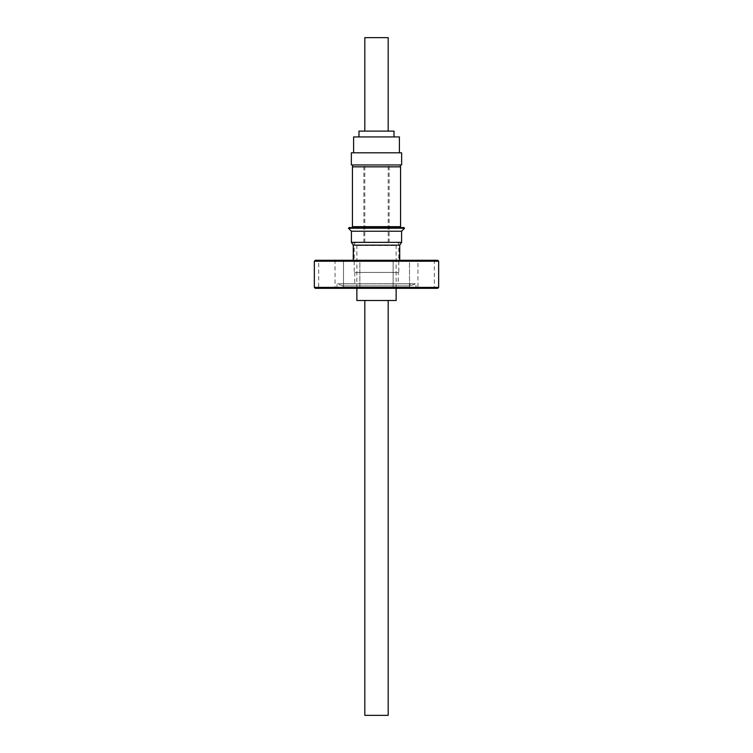 <?xml version="1.0" encoding="UTF-8"?>
<svg xmlns="http://www.w3.org/2000/svg" width="753" height="753" viewBox="0 0 753 753"><rect width="100%" height="100%" fill="white"/><g stroke="black" fill="none" stroke-linecap="round" stroke-linejoin="round"><path stroke-width="0.56" stroke-dasharray="3.77 2.82" d="M382.411 131.126L364.819 131.126L382.411 131.126M388.181 37.65L364.819 37.65M393.367 136.924L358.974 136.924L393.367 136.924M394.026 131.126L358.974 131.126M401.641 164.963L351.359 164.963M401.641 152.812L351.359 152.812M369.158 152.812L399.401 152.812L369.158 152.812M399.401 136.924L353.599 136.924M388.181 715.35L364.819 715.35M370.589 300.503L388.181 300.503L370.589 300.503M398.233 272.435L354.767 272.435L398.233 272.435L398.233 283.843L354.767 283.843L398.233 283.843M354.767 272.435L354.767 283.843M317.747 260.284L335.979 260.284L317.747 260.284L318.688 261.225L335.047 261.225L318.688 261.225L318.688 287.392L335.047 287.392L335.979 288.333L317.747 288.333L335.979 288.333M335.979 260.284L335.047 261.225L335.047 287.392L318.688 287.392L317.747 288.333M359.859 287.392L360.8 288.333L342.568 288.333L360.8 288.333L342.568 288.333L360.8 288.333L359.859 287.392L343.5 287.392L342.568 288.333L343.5 287.392L359.859 287.392L343.5 287.392L359.859 287.392L359.859 261.225L360.8 260.284L342.568 260.284L360.8 260.284L342.568 260.284L360.8 260.284L359.859 261.225L343.5 261.225L342.568 260.284L343.5 261.225L343.5 287.392L343.5 261.225L359.859 261.225L343.5 261.225L359.859 261.225L359.859 287.392M409.5 287.392L410.432 288.333L392.2 288.333L410.432 288.333L392.2 288.333L410.432 288.333L409.5 287.392L393.141 287.392L392.2 288.333L393.141 287.392L409.5 287.392L393.141 287.392L409.5 287.392L409.5 261.225L410.432 260.284L392.2 260.284L410.432 260.284L392.2 260.284L410.432 260.284L409.5 261.225L393.141 261.225L392.2 260.284L393.141 261.225L393.141 287.392L393.141 261.225L409.5 261.225L393.141 261.225L409.5 261.225L409.5 287.392M417.021 260.284L435.253 260.284L417.021 260.284L417.953 261.225L434.312 261.225L417.953 261.225L417.953 287.392L434.312 287.392L435.253 288.333L417.021 288.333L435.253 288.333M435.253 260.284L434.312 261.225L434.312 287.392L417.953 287.392L417.021 288.333M337.005 288.333L337.005 283.768L415.995 283.768L337.005 283.768L342.85 285.895L410.15 285.895L415.995 283.768L415.995 288.333L337.005 288.333L415.995 288.333M410.15 283.843L410.15 285.895L342.85 285.895L342.85 283.843L410.15 283.843L342.85 283.843M349.128 227.566L403.872 227.566M348.46 228.225L404.54 228.225M351.406 231.227L401.594 231.227M351.406 242.344L401.594 242.344M353.27 245.149L399.73 245.149M376.782 260.284L353.27 260.284L376.782 260.284M376.764 242.57L354.202 242.57L376.764 242.57M376.236 272.435L398.798 272.435L376.236 272.435M356.866 300.503L396.134 300.503M399.109 166.837L352.668 166.837L399.109 166.837M399.109 164.963L352.668 164.963L399.109 164.963M400.568 166.837L352.432 166.837M352.432 226.662L400.568 226.662M353.891 226.662L400.332 226.662L353.891 226.662M399.109 227.566L352.668 227.566L399.109 227.566M437.728 288.333L315.272 288.333M437.728 260.284L315.272 260.284M438.66 287.392L314.34 287.392M438.66 261.225L314.34 261.225M370.589 242.551L388.181 242.551L370.589 242.551M382.411 164.963L364.819 164.963L382.411 164.963M364.527 164.963L389.122 164.963L364.527 164.963M364.527 242.551L389.122 242.551L364.527 242.551M357.882 245.544L396.134 245.544L357.882 245.544M356.866 288.333L356.866 245.544C357.647 245.214 356.762 244.217 354.202 242.57L354.202 272.435M396.134 288.333L396.134 245.544C396.737 245.064 394.581 244.923 398.798 242.57L398.798 272.435M388.181 242.551L388.181 164.963M363.878 242.551L363.878 164.963M389.122 242.551L389.122 164.963M364.819 242.551L364.819 164.963"/><path stroke-width="1.13" d="M364.819 131.126L364.819 37.65L388.181 37.65L388.181 131.126M358.974 136.924L358.974 131.126L394.026 131.126L394.026 136.924M351.359 164.963L401.641 164.963L401.641 152.812L351.359 152.812L351.359 164.963M353.599 152.812L353.599 136.924L399.401 136.924L399.401 152.812M364.819 300.503L364.819 715.35L388.181 715.35L388.181 300.503M315.272 260.284L437.728 260.284L438.66 261.225L314.34 261.225L315.272 260.284M438.66 287.392L437.728 288.333L315.272 288.333L314.34 287.392L438.66 287.392L438.66 261.225M314.34 287.392L314.34 261.225M403.872 227.566L349.128 227.566L348.46 228.225L404.54 228.225L403.872 227.566M401.594 231.227L351.406 231.227L351.406 242.344L401.594 242.344L401.594 231.227L404.54 228.225M401.594 242.344L399.73 245.149L353.27 245.149L353.27 260.284M396.134 288.333L396.134 300.503L356.866 300.503L356.866 288.333M399.335 166.837L400.568 166.837L400.568 226.662L352.432 226.662L352.432 166.837L399.335 166.837M399.73 245.149L399.73 260.284M400.332 166.837L400.332 164.963M400.332 226.662L400.332 227.566M352.668 226.662L352.668 227.566M352.668 166.837L352.668 164.963M353.27 245.149L351.406 242.344M351.406 231.227L348.46 228.225"/></g></svg>
